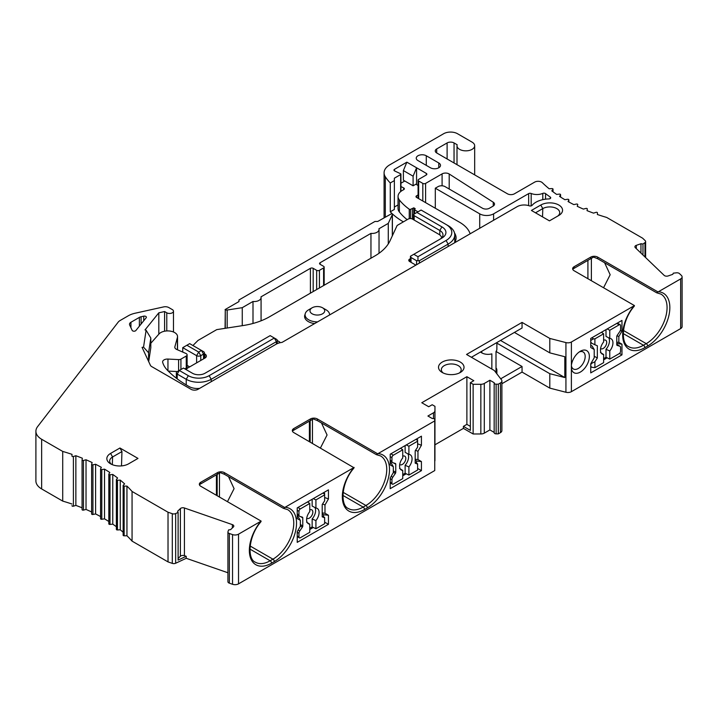 <?xml version="1.0" encoding="UTF-8"?>
<svg xmlns="http://www.w3.org/2000/svg" width="718" height="718" viewBox="0 0 718 718"><rect width="100%" height="100%" fill="white"/><g stroke="black" fill="none" stroke-linecap="round" stroke-linejoin="round"><path stroke-width="1.08" d="M435.305 208.238L435.305 188.206L438.088 186.608A4.909 2.836 180 0 1 445.025 186.608L482.496 208.238A4.909 2.836 0 0 0 489.434 208.238L493.078 206.138A4.909 2.836 0 0 0 494.514 204.127A4.909 2.836 0 0 0 493.257 202.234L449.199 173.989A4.909 2.836 0 0 0 449.028 173.882A4.909 2.836 0 0 0 442.091 173.882L425.594 183.404A1.966 1.131 180 0 1 422.821 183.404L418.657 180.999A1.966 1.131 180 0 1 418.082 180.2A1.966 1.131 180 0 1 418.657 179.392L426.286 174.986A1.966 1.131 0 0 0 426.86 174.187A1.966 1.131 0 0 0 426.286 173.388L416.575 167.779L413.101 176.188L413.101 185.809L416.575 183.799L416.575 167.779L406.864 162.169L394.523 169.295A1.966 1.131 0 0 0 393.949 170.094A1.966 1.131 0 0 0 394.523 170.893A1.966 1.131 0 0 0 394.676 170.974L400.572 173.729A0.978 0.565 180 0 1 400.644 174.573L394.37 178.19L394.37 180.595L390.269 182.964A78.504 45.324 180 0 1 385.306 176.745A19.628 11.335 180 0 1 384.085 172.805A19.628 11.335 180 0 1 389.829 164.79L443.634 133.727A9.81 5.663 180 0 1 457.519 133.727L472.085 142.137A8.831 5.098 180 0 1 474.67 145.745A8.831 5.098 180 0 1 469.222 150.457A8.831 5.098 180 0 1 459.592 149.353A8.831 5.098 180 0 1 457.007 145.745A8.831 5.098 180 0 1 457.178 144.749L454.045 142.936A4.909 2.836 0 0 0 447.108 142.936L436.697 148.949A4.909 2.836 0 0 0 435.261 150.951A4.909 2.836 0 0 0 436.697 152.952L507.473 193.815A4.909 2.836 0 0 0 514.411 193.815L534.659 182.13A4.909 2.836 180 0 1 541.596 182.13A4.909 2.836 180 0 1 542.35 182.686A157.009 90.647 0 0 0 549.135 188.753L551.936 188.583A0.978 0.565 180 0 1 552.941 189.373L551.792 190.862A157.009 90.647 0 0 0 556.63 194.407L559.403 194.111A0.978 0.565 180 0 1 560.507 194.856L559.564 196.382A157.009 90.647 0 0 0 564.869 199.703L567.588 199.281A0.978 0.565 180 0 1 568.791 199.972L568.064 201.543A157.009 90.647 0 0 0 573.799 204.603L576.455 204.065A0.978 0.565 180 0 1 577.748 204.702L577.236 206.299A157.009 90.647 0 0 0 583.375 209.091L585.942 208.435A0.978 0.565 180 0 1 587.315 209.01L587.028 210.625A157.009 90.647 0 0 0 593.526 213.129L595.994 212.357A0.978 0.565 180 0 1 597.448 212.869L597.376 214.494A157.009 90.647 0 0 0 606.674 217.437L642.637 238.196L645.204 240.665A2.944 1.696 180 0 1 645.626 241.544A2.944 1.696 180 0 1 644.97 242.612L642.978 244.03L640.959 243.734L636.327 245.341A2.944 1.696 0 0 0 634.9 246.804A2.944 1.696 0 0 0 635.322 247.674L664.132 275.353A2.944 1.696 0 0 0 664.572 275.685A2.944 1.696 0 0 0 668.171 275.936L672.802 274.33L673.304 273.163L676.401 272.822A2.944 1.696 180 0 1 679.048 273.289A2.944 1.696 180 0 1 679.488 273.612L681.4 275.443A4.909 2.836 180 0 1 682.1 276.906A4.909 2.836 180 0 1 680.664 278.907L658.038 291.957L597.681 257.116A4.909 2.836 0 0 0 590.743 257.116L574.086 266.728A4.909 2.836 0 0 0 572.65 268.729A4.909 2.836 0 0 0 574.086 270.731L634.443 305.581L571.393 342.001A4.909 2.836 180 0 1 565.928 342.585L549.8 338.438L522.049 322.409L466.538 354.459L494.289 370.488L501.469 379.795A4.909 2.836 180 0 1 501.891 380.944A4.909 2.836 180 0 1 500.455 382.954L498.328 384.175L496.129 384.175A1.966 1.131 180 0 1 494.738 383.843A1.966 1.131 180 0 1 494.163 383.044A1.966 1.131 180 0 1 494.235 382.748L489.882 380.244L484.3 383.466A4.909 2.836 180 0 1 480.845 384.292L473.135 384.301L470.353 382.703L473.817 380.702L466.88 376.699L421.78 402.735L428.718 406.738L432.191 404.737L434.964 406.343L434.937 410.795A4.909 2.836 180 0 1 433.501 412.787L427.919 416.018L432.272 418.522A1.966 1.131 180 0 1 434.166 418.818A1.966 1.131 180 0 1 434.74 419.617L434.74 420.892L377.704 453.812L317.347 418.962A4.909 2.836 0 0 0 310.409 418.962L293.761 428.574A4.909 2.836 0 0 0 292.325 430.576A4.909 2.836 0 0 0 293.761 432.577L353.786 467.633L284.723 507.491L224.366 472.641A4.909 2.836 0 0 0 217.428 472.641L200.78 482.254A4.909 2.836 0 0 0 199.344 484.264A4.909 2.836 0 0 0 200.78 486.265L261.137 521.106L238.529 534.174A4.909 2.836 180 0 1 232.533 534.596L229.356 533.492A2.944 1.696 180 0 1 228.791 533.241A2.944 1.696 180 0 1 227.92 532.038A2.944 1.696 180 0 1 227.974 531.715L228.584 529.92L230.604 529.633L233.386 526.958A2.944 1.696 0 0 0 233.799 526.088A2.944 1.696 0 0 0 232.937 524.885A2.944 1.696 0 0 0 232.372 524.625L184.427 507.994A2.944 1.696 0 0 0 180.389 508.577L177.606 511.252L178.118 512.419L175.659 513.567A2.944 1.696 180 0 1 172.293 513.702L168.021 512.221L132.058 491.453A157.009 90.647 0 0 0 126.951 486.086L124.142 486.131A0.978 0.565 180 0 1 123.254 485.287L124.6 483.86A157.009 90.647 0 0 0 120.256 480.109L117.456 480.279A0.978 0.565 180 0 1 116.46 479.489L117.599 478A157.009 90.647 0 0 0 112.762 474.454L109.998 474.751A0.978 0.565 180 0 1 108.894 474.006L109.827 472.48A157.009 90.647 0 0 0 104.523 469.159L101.803 469.581A0.978 0.565 180 0 1 100.601 468.89L101.328 467.319A157.009 90.647 0 0 0 95.593 464.259L92.936 464.797A0.978 0.565 180 0 1 91.644 464.16L92.155 462.563A157.009 90.647 0 0 0 86.025 459.771L83.45 460.435A0.978 0.565 180 0 1 82.076 459.852L82.373 458.237A157.009 90.647 0 0 0 75.866 455.733L73.398 456.504A0.978 0.565 180 0 1 71.944 455.993L72.024 454.368A157.009 90.647 0 0 0 62.717 451.425L41.644 439.263A19.628 11.335 180 0 1 35.9 431.249L35.9 480.925A19.628 11.335 0 0 0 41.644 488.931L62.717 501.101A157.009 90.647 180 0 1 71.944 504.018M71.944 505.687L71.944 505.669A0.978 0.565 0 0 0 73.398 506.181L75.866 505.409A157.009 90.647 180 0 1 82.067 507.797M82.076 459.969L82.076 509.529A0.978 0.565 0 0 0 83.45 510.112L86.025 509.448A157.009 90.647 180 0 1 91.635 511.988M91.644 464.366L91.644 513.837A0.978 0.565 0 0 0 92.936 514.474L95.593 513.935A157.009 90.647 180 0 1 100.574 516.574M100.601 469.186L100.601 518.567A0.978 0.565 0 0 0 101.803 519.258L104.523 518.836A157.009 90.647 180 0 1 108.831 521.51M108.894 523.682A0.978 0.565 0 0 0 109.998 524.427L112.762 524.131A157.009 90.647 180 0 1 116.37 526.743M116.46 529.166A0.978 0.565 0 0 0 117.456 529.956L120.256 529.785A157.009 90.647 180 0 1 123.137 532.235M123.254 534.964A0.978 0.565 0 0 0 124.142 535.808L126.951 535.763A157.009 90.647 180 0 1 132.058 541.13L168.021 561.898L172.293 563.379A2.944 1.696 0 0 0 175.659 563.244L186.231 558.299L227.92 572.758M227.974 581.392A2.944 1.696 0 0 0 227.92 581.715A2.944 1.696 0 0 0 228.791 582.917A2.944 1.696 0 0 0 229.356 583.169L232.533 584.272A4.909 2.836 0 0 0 238.529 583.851L434.74 470.568L434.74 420.892M434.74 461.27A4.909 2.836 0 0 0 434.937 460.471L434.964 406.343M470.353 382.703L470.353 430.378L463.415 426.366L463.415 428.377L434.964 444.801M463.415 428.377L473.135 433.977L480.845 433.968A4.909 2.836 0 0 0 484.3 433.142L489.882 429.92L494.163 432.389M494.235 432.424A1.966 1.131 0 0 0 494.163 432.721A1.966 1.131 0 0 0 494.738 433.519A1.966 1.131 0 0 0 496.129 433.851L498.328 433.851L500.455 432.631A4.909 2.836 0 0 0 501.891 430.62L501.891 380.944M496.874 343.132L549.8 373.692L549.8 388.115L522.049 372.086L501.891 383.726M549.8 388.115L565.928 392.261A4.909 2.836 0 0 0 571.393 391.678L680.664 328.584A4.909 2.836 0 0 0 682.1 326.582L682.1 276.906M164.601 331.213L164.601 311.54L158.813 312.824L145.009 329.921L146.104 330.244L143.537 347.144L142.074 347.368L150.403 365.3A4.909 2.836 0 0 0 151.669 366.575L191.06 389.318A4.909 2.836 0 0 0 197.997 389.318L276.062 344.245A11.775 6.803 180 0 1 282.057 342.387L517.184 206.64A9.81 5.663 180 0 1 529.292 205.824A1.966 1.131 0 0 0 532.101 205.348A19.628 11.335 180 0 1 548.848 198.922A1.966 1.131 0 0 0 550.715 197.791A1.966 1.131 0 0 0 550.266 197.073A164.862 95.18 180 0 1 545.545 193.609A1.966 1.131 0 0 0 545.366 193.483A1.966 1.131 0 0 0 542.79 193.384A9.81 5.663 180 0 1 531.176 193.483A1.966 1.131 0 0 0 528.654 193.609L493.598 213.847A9.81 5.663 180 0 1 479.723 213.847L435.305 188.206M35.9 431.249A19.628 11.335 180 0 1 37.596 426.636L118.156 322.167A9.81 5.663 180 0 1 120.184 320.47L128.298 315.785A19.628 11.335 180 0 1 135.137 313.219L163.578 306.918A4.909 2.836 180 0 1 168.802 307.555L172.329 309.593A3.922 2.271 180 0 1 173.478 311.199A3.922 2.271 180 0 1 171.055 313.29A3.922 2.271 180 0 1 166.773 312.797L164.601 311.54M540.78 205.034L531.41 210.446L549.45 220.857L558.819 215.454A12.753 7.368 0 0 0 559.125 215.274A12.753 7.368 0 0 0 558.667 204.944A12.753 7.368 0 0 0 540.78 205.034L542.79 208.597L535.502 212.806M132.157 330.37A1.966 1.131 0 0 0 132.668 330.881A1.966 1.131 0 0 0 135.828 330.558L146.212 317.706A1.966 1.131 0 0 0 146.391 317.23A1.966 1.131 0 0 0 145.817 316.432A1.966 1.131 0 0 0 143.726 316.171L141.096 316.755A4.909 2.836 0 0 0 139.382 317.392L130.936 322.274A4.909 2.836 0 0 0 129.5 324.276A4.909 2.836 0 0 0 129.671 325.012L132.157 330.37M417.966 160.563L430.45 167.779A5.888 3.402 0 0 0 436.867 168.515A5.888 3.402 0 0 0 440.502 165.373A5.888 3.402 0 0 0 438.779 162.968L426.286 155.761A5.888 3.402 0 0 0 419.868 155.025A5.888 3.402 0 0 0 416.243 158.166A5.888 3.402 0 0 0 417.966 160.563M460.292 362.069A12.753 7.368 0 0 0 442.252 362.069A12.753 7.368 0 0 0 441.947 372.31A12.753 7.368 0 0 0 442.252 372.489A12.753 7.368 0 0 0 460.292 372.489A12.753 7.368 0 0 0 460.588 372.31A12.753 7.368 0 0 0 460.292 362.069M128.612 463.828L137.982 458.416L119.942 448.005L110.572 453.417A12.753 7.368 0 0 0 110.276 463.649A12.753 7.368 0 0 0 128.612 463.828M150.816 343.267A58.876 33.997 180 0 1 150.915 343.159L158.983 334.014A9.81 5.663 180 0 1 174.671 332.578A9.81 5.663 180 0 1 177.543 336.58A9.81 5.663 180 0 1 177.418 337.469L174.869 346.776A4.909 2.836 0 0 0 174.806 347.216A4.909 2.836 0 0 0 176.251 349.217A4.909 2.836 0 0 0 176.763 349.478L185.953 353.471A2.944 1.696 180 0 1 186.258 353.633A2.944 1.696 180 0 1 187.12 354.836A2.944 1.696 180 0 1 186.258 356.029L180.927 359.108A2.944 1.696 180 0 1 178.594 359.601L167.949 359.063A4.909 2.836 0 0 0 162.618 361.881A4.909 2.836 0 0 0 162.672 362.33A41.213 23.793 0 0 0 167.222 370.012A119.718 69.116 0 0 0 187.595 385.71A119.718 69.116 180 0 0 189.148 386.589A11.775 6.803 0 0 0 199.658 388.357M280.038 342.737A2.944 1.696 0 0 0 279.185 341.642L277.274 340.538M186.465 369.797A4.909 2.836 180 0 1 187.901 367.903L204.944 358.067A4.909 2.836 0 0 0 206.38 356.065A4.909 2.836 0 0 0 204.944 354.064L204.415 353.759M193.178 345.672A4.909 2.836 180 0 1 193.788 344.658L197.997 340.44L216.737 329.625L243.205 325.532A58.876 33.997 0 0 0 269.6 316.728L374.814 255.985A58.876 33.997 0 0 0 390.053 240.745L397.144 225.461L408.246 219.053A2.944 1.696 180 0 1 412.41 219.053L438.779 234.274A9.81 5.663 180 0 1 441.633 237.9M410.445 258.651L409.637 259.117A2.944 1.696 0 0 0 408.775 260.32A2.944 1.696 0 0 0 409.637 261.523L415.183 264.727A2.944 1.696 0 0 0 416 265.059M454.458 242.855A23.55 13.597 0 0 0 456.083 237.882A23.55 13.597 0 0 0 454.53 233.018M417.966 211.846L414.6 209.907L415.183 208.642L413.801 207.843L410.552 209.333A0.978 0.565 180 0 1 409.251 209.216A76.539 44.193 180 0 1 399.37 199.954A14.719 8.499 180 0 1 398.041 196.418A14.719 8.499 180 0 1 402.349 190.414L403.776 189.588A1.966 1.131 0 0 0 404.351 188.789A1.966 1.131 0 0 0 403.776 187.99A1.966 1.131 0 0 0 403.678 187.936L400.931 186.554M400.931 183.216L404.781 180.999M415.884 184.203L418.082 185.477M418.082 194.946L416.575 195.817A1.966 1.131 0 0 0 416 196.624A1.966 1.131 0 0 0 416.575 197.423L459.592 222.257A38.269 22.096 180 0 1 470.146 233.799M305.114 314.322A12.753 7.368 0 0 0 304.594 316.405A12.753 7.368 0 0 0 308.327 321.61A12.753 7.368 0 0 0 314.61 323.594M329.804 314.816A12.753 7.368 0 0 0 329.589 314.322M177.355 349.738L177.418 349.486A9.81 5.663 0 0 0 177.543 348.607L177.543 336.58M182.74 352.071L182.74 347.656L196.615 355.661L198.698 352.062L201.471 350.456L189.678 343.644L186.895 345.25L198.698 352.062L200.78 355.661L203.553 354.064L201.471 350.456L203.553 351.658A2.944 1.696 180 0 1 204.415 352.861A2.944 1.696 180 0 1 203.553 354.064L203.553 358.865M225.066 309.593L238.959 301.569L238.959 299.962L374.922 221.476L377.695 221.476L391.813 213.569A1.966 1.131 180 0 1 392.387 214.368A1.966 1.131 180 0 1 392.315 214.664L388.276 223.379L378.924 228.773A6.866 3.967 180 0 1 379.032 229.473A6.866 3.967 180 0 1 370.955 233.377L320.129 262.725A1.966 1.131 0 0 0 319.546 263.524A1.966 1.131 0 0 0 320.129 264.323L323.594 266.324A1.966 1.131 180 0 1 324.168 267.132A1.966 1.131 180 0 1 323.594 267.931L319.429 270.336A1.966 1.131 180 0 1 316.656 270.336L313.183 268.335A1.966 1.131 0 0 0 310.409 268.335L260.966 296.875A6.866 3.967 180 0 1 261.074 297.575A6.866 3.967 180 0 1 252.996 301.479L242.262 307.681L227.175 310.014A1.966 1.131 180 0 1 225.281 309.718L225.066 328.332M522.049 322.409L522.049 328.018L471.394 357.268M549.8 338.438L549.8 352.861L564.806 356.72L564.806 377.551L549.8 373.692M514.411 332.425L549.8 352.861M496.012 367.885A8.831 5.098 180 0 1 496.874 370.084A8.831 5.098 180 0 1 496.012 372.283L496.012 351.452L522.049 366.485L522.049 372.086M480.414 352.062L481.796 352.861A8.831 5.098 0 0 0 491.848 353.857L491.848 369.079M496.012 351.452A8.831 5.098 0 0 0 496.874 349.253L496.874 342.549M522.049 366.485L500.706 378.799M500.536 340.44L564.806 377.551M571.393 365.462L571.393 368.208A12.753 7.368 120 0 0 580.332 372.086A12.753 7.368 120 0 0 589.352 356.469A12.753 7.368 120 0 0 580.332 351.255L580.332 351.255A12.753 7.368 120 0 0 571.393 365.462L571.393 342.001M571.375 365.534L571.393 391.678M571.375 365.525A9.81 5.663 120 0 0 573.341 368.971A9.81 5.663 120 0 0 578.25 368.487A9.81 5.663 120 0 0 585.188 356.469A9.81 5.663 120 0 0 583.16 351.973A9.81 5.663 120 0 0 579.22 351.973M621.967 331.088L618.844 336.5L618.844 342.378L621.967 344.182L621.967 354.863L590.743 372.893L590.743 363.811L594.208 357.806L594.208 349.513L590.743 347.512L590.743 338.438L621.967 320.407L621.967 331.088L620.352 330.468M623.233 333.565L643.472 345.25A29.438 16.999 120 0 1 628.753 346.704C620.406 343.725 621.411 320.91 634.182 306.299L634.443 305.581M574.086 266.728L574.086 268.335L572.695 269.133L591.381 258.345L591.381 280.72M574.086 268.335L590.743 258.713L590.743 257.116M597.681 257.116L597.681 258.731L593.553 257.089L590.743 258.713M658.038 291.957L656.656 292.782L660.973 294.111A29.438 16.999 120 0 1 667.067 307.591A29.438 16.999 120 0 1 666.537 313.272A29.438 16.999 120 0 1 646.254 343.644L623.448 330.477M597.681 258.731L656.656 292.782M593.553 257.089L591.381 258.345M604.601 262.725L610.165 274.743L603.56 287.747M640.959 243.734L640.959 253.086M642.978 244.03L642.978 255.034M616.977 345.286L617.166 345.394A1.472 0.853 120 0 1 617.067 345.349A1.472 0.853 120 0 1 616.762 344.676L616.762 336.607A1.472 0.853 120 0 1 617.166 335.414L619.76 331.617A2.944 1.696 -60 0 0 620.576 329.239L620.576 325.622A1.966 1.131 -60 0 0 620.173 324.716L617.336 323.082M617.166 345.394L619.76 346.202A2.944 1.696 -60 0 1 619.966 346.291A2.944 1.696 -60 0 1 620.576 347.638L620.576 351.255A1.966 1.131 -60 0 1 619.185 353.66L609.779 359.099L609.779 350.949A8.831 5.098 120 0 0 612.948 342.845A8.831 5.098 120 0 0 611.117 338.797A8.831 5.098 120 0 0 609.779 338.402L606.001 336.383L606.001 329.625M621.967 344.182L616.762 343.446L617.112 344.64M618.844 336.5L616.959 335.773M618.844 342.378L616.762 342.154M619.499 353.444L621.967 354.863M607.141 357.815L603.623 359.844M591.21 367.015L590.743 367.284M594.208 349.513L592.126 346.049L590.743 345.25M609.779 338.402L609.779 330.253L619.185 324.814A1.966 1.131 -60 0 1 620.173 324.716M590.743 366.081L591.551 367.212L594.899 367.679L603.623 362.653L603.623 354.504L600.454 352.511M608.711 337.828A8.831 5.098 -60 0 1 609.474 340.844A8.831 5.098 -60 0 1 606.001 349.307L606.001 357.268L603.623 358.641M606.001 357.268L609.779 359.099M609.779 330.253L607.141 328.97M601.406 332.281L603.623 333.807L594.899 338.842L593.517 338.842L590.743 340.44M609.779 350.949L606.001 349.307M600.58 348.562A4.909 2.836 120 0 0 600.634 348.598A4.909 2.836 120 0 0 604.457 347.485A4.909 2.836 120 0 0 606.701 342.441A4.909 2.836 120 0 0 605.525 340.117A4.909 2.836 120 0 0 603.623 340.242M603.623 333.807L603.623 341.956A8.831 5.098 120 0 0 600.454 350.052A8.831 5.098 120 0 0 602.285 354.1A8.831 5.098 120 0 0 603.623 354.504M594.899 338.842L594.899 344.766L597.331 345.717L597.331 358.004L594.899 361.755L594.899 367.679M594.899 361.755L591.731 363.29L590.743 364.52M594.208 356.2L597.331 358.004M594.899 344.766L591.551 343.132M591.731 343.231L590.743 342.001M498.328 384.175L498.328 433.851M489.882 380.244L489.882 429.92M473.135 384.301L473.135 433.977M466.88 376.699L466.88 424.365L463.415 426.366M393.329 466.7L390.206 464.896L390.206 454.216L421.43 436.185L421.43 445.259L417.966 451.272L417.966 459.556L421.43 461.566L421.43 470.64L390.206 488.671L390.206 477.991L393.329 472.579L393.329 466.7L391.247 463.227L390.206 462.625M300.348 520.379L297.225 518.575L297.225 507.895L328.449 489.864L328.449 498.947L324.985 504.951L324.985 513.244L328.449 515.246L328.449 524.32L297.225 542.35L297.225 531.67L300.348 526.258L300.348 520.379L298.266 516.906L297.225 516.305M249.927 549.09L270.165 560.776A29.438 16.999 120 0 1 255.446 562.239C247.1 559.25 248.105 536.436 260.876 521.824L261.137 521.106M220.246 472.623L199.389 484.659L220.246 472.623L224.366 474.257L283.35 508.308L284.723 507.491M260.805 521.313A31.404 18.13 120 0 0 250.052 556.36A31.404 18.13 120 0 0 271.557 563.181L274.33 561.575A1.966 1.131 -120 0 0 272.939 559.178A29.438 16.999 120 0 0 293.231 528.816A29.438 16.999 120 0 0 293.761 523.117A29.438 16.999 120 0 0 287.658 509.645L283.35 508.308M199.389 484.659L219.439 473.09M216.423 495.294L216.423 474.831M217.168 495.725L217.168 474.401M227.462 501.667L234.086 488.671L228.503 476.644M342.908 495.411L363.146 507.096A29.438 16.999 120 0 1 348.427 508.55C340.081 505.571 341.086 482.756 353.857 468.145L354.118 467.427M313.219 418.935L292.37 430.979L313.219 418.935L317.347 420.577L376.331 454.629L377.704 453.812M353.786 467.633A31.404 18.13 120 0 0 343.033 502.681A31.404 18.13 120 0 0 364.538 509.502L367.311 507.895A1.966 1.131 -120 0 0 365.92 505.49A29.438 16.999 120 0 0 386.212 475.136A29.438 16.999 120 0 0 386.742 469.437A29.438 16.999 120 0 0 380.639 455.957L376.331 454.629M292.37 430.979L312.42 419.402M309.404 441.615L309.404 421.143M310.149 442.046L310.149 420.712M320.443 447.987L327.067 434.982L321.484 422.965M178.118 558.442L180.389 556.253A2.944 1.696 180 0 1 184.427 555.669L186.231 556.297L186.231 558.299M186.231 556.297L178.118 560.085L178.118 512.419M168.021 512.221L168.021 561.898M132.058 491.453L132.058 541.13M126.951 535.763L126.951 486.086M120.256 529.785L120.256 480.109M112.762 524.131L112.762 474.454M104.523 518.836L104.523 469.159M95.593 513.935L95.593 464.259M86.025 509.448L86.025 459.771M75.866 505.409L75.866 455.733M62.717 501.101L62.717 451.425M158.813 334.211L158.813 312.824M148.698 361.639L150.816 347.656L150.816 338.034L146.104 330.244M143.537 347.144L148.581 352.771L148.581 361.387M150.816 338.034L148.581 352.771M406.253 473.79L402.744 475.819M421.43 445.259L417.616 443.796M417.966 451.272L415.534 450.339M417.966 459.556L415.183 459.251M416.575 463.209L416.575 461.028L415.183 460.22L416.575 461.028L421.43 461.566M421.43 470.64L417.616 468.432M415.884 439.389L417.616 440.394L417.616 441.193L408.901 446.228L406.253 444.945M400.527 448.256L402.744 449.782L393.329 455.212A1.966 1.131 -60 0 0 391.938 457.617L391.938 461.243A2.944 1.696 -60 0 0 392.549 462.589A2.944 1.696 -60 0 0 392.755 462.679L395.349 463.478A1.472 0.853 120 0 1 395.456 463.523A1.472 0.853 120 0 1 395.762 464.196L395.762 472.273A1.472 0.853 120 0 1 395.349 473.458L393.329 472.291M402.744 449.782L402.744 457.931A8.831 5.098 120 0 0 399.576 466.036A8.831 5.098 120 0 0 401.407 470.075A8.831 5.098 120 0 0 402.744 470.478L402.744 478.628L393.329 484.058A1.966 1.131 -60 0 1 392.351 484.156A1.966 1.131 -60 0 1 391.938 483.259L391.938 479.633A2.944 1.696 -60 0 1 392.755 477.264L395.349 473.458M402.744 474.625L405.123 473.243L408.901 475.074L417.616 470.039L417.616 463.819L415.183 462.419M402.744 470.478L399.576 468.486M408.901 475.074L408.901 466.924A8.831 5.098 120 0 0 412.06 458.82A8.831 5.098 120 0 0 410.238 454.781A8.831 5.098 120 0 0 408.901 454.377L405.123 452.358L405.123 445.6M407.833 453.803A8.831 5.098 -60 0 1 408.596 456.819A8.831 5.098 -60 0 1 405.123 465.282L405.123 473.243M399.702 464.537A4.909 2.836 120 0 0 399.746 464.573A4.909 2.836 120 0 0 403.579 463.46A4.909 2.836 120 0 0 405.823 458.425A4.909 2.836 120 0 0 404.647 456.092A4.909 2.836 120 0 0 402.744 456.217M408.901 454.377L408.901 446.228M408.901 466.924L405.123 465.282M417.616 464.115L415.183 463.164L415.183 450.877L417.616 447.117L417.616 441.193M313.281 527.47L309.763 529.507M328.449 498.947L324.635 497.475M324.985 504.951L322.553 504.018M324.985 513.244L322.202 512.93M323.594 516.888L323.594 514.707L322.202 513.909L323.594 514.707L328.449 515.246M328.449 524.32L324.635 522.121M322.903 493.078L324.635 494.074L324.635 494.873L315.92 499.907L313.281 498.633M307.546 501.936L309.763 503.462L300.348 508.9A1.966 1.131 -60 0 0 298.957 511.297L298.957 514.923A2.944 1.696 -60 0 0 299.568 516.269A2.944 1.696 -60 0 0 299.774 516.359L302.368 517.157A1.472 0.853 120 0 1 302.475 517.202A1.472 0.853 120 0 1 302.781 517.875L302.781 525.953A1.472 0.853 120 0 1 302.368 527.147L300.348 525.98M309.763 503.462L309.763 511.611A8.831 5.098 120 0 0 306.595 519.715A8.831 5.098 120 0 0 308.426 523.754A8.831 5.098 120 0 0 309.763 524.158L309.763 532.307L300.348 537.746A1.966 1.131 -60 0 1 299.37 537.836A1.966 1.131 -60 0 1 298.957 536.938L298.957 533.321A2.944 1.696 -60 0 1 299.774 530.943L302.368 527.147M309.763 528.304L312.142 526.922L315.92 528.753L324.635 523.718L324.635 517.499L322.202 516.098L324.635 517.49M309.763 524.158L306.595 522.165M315.92 528.753L315.92 520.604A8.831 5.098 120 0 0 319.088 512.499A8.831 5.098 120 0 0 317.257 508.461A8.831 5.098 120 0 0 315.92 508.057L312.142 506.046L312.142 499.279M314.852 507.482A8.831 5.098 -60 0 1 315.615 510.498A8.831 5.098 -60 0 1 312.142 518.961L312.142 526.922M306.721 518.216A4.909 2.836 120 0 0 306.765 518.261A4.909 2.836 120 0 0 310.598 517.139A4.909 2.836 120 0 0 312.842 512.105A4.909 2.836 120 0 0 311.666 509.78A4.909 2.836 120 0 0 309.763 509.897M315.92 508.057L315.92 499.907M315.92 520.604L312.142 518.961M324.635 517.795L322.202 516.843L322.202 504.557L324.635 500.805L324.635 494.873M470.353 426.375L466.88 424.365M398.041 196.418L398.041 208.435A14.719 8.499 0 0 0 399.37 211.972A76.539 44.193 0 0 0 407.178 219.672M403.39 221.862A78.504 45.324 180 0 1 390.269 211.81L394.37 209.441L394.37 180.595M394.37 207.035L398.041 204.917M412.41 208.642L412.41 219.053M413.801 207.843L413.801 214.251M414.6 209.907L414.6 213.784M413.568 219.726L413.568 214.377L414.142 215.651L439.82 230.469L441.902 226.87A13.741 7.934 0 0 1 441.902 238.089L413.801 254.307L417.966 256.712L446.066 240.485A19.628 11.335 180 0 0 446.066 224.465L421.089 210.042L416.925 212.447L441.902 226.87M413.568 214.377L416.925 212.447M446.066 224.465L448.149 225.667A22.572 13.032 180 0 1 454.754 234.876A22.572 13.032 180 0 1 448.149 244.093L446.066 240.485M410.445 261.989L410.445 256.245L411.028 257.511L416.575 260.715L419.348 260.715L448.149 244.093L448.149 246.498M417.966 260.58L417.966 256.712M410.445 256.245L413.801 254.307M439.838 239.274A10.797 6.229 0 0 0 442.979 234.876A10.797 6.229 0 0 0 439.82 230.469L439.82 234.983M390.269 182.964L390.269 211.81M406.864 162.169L403.39 170.579L403.39 180.2L413.101 185.809M413.101 176.188L403.39 170.579M388.276 243.941L388.276 223.379M370.955 258.211L370.955 233.377M252.996 323.459L252.996 301.479M242.262 325.676L242.262 307.681M168.272 371.098L177.409 371.556M187.12 354.836L187.12 366.853A2.944 1.696 0 0 1 186.258 368.056L184.849 368.864M187.12 365.408L189.678 366.88M182.74 347.656L186.895 345.25M200.78 360.472L200.78 355.661A2.944 1.696 180 0 1 196.615 355.661L196.615 362.877M274.33 338.034L270.165 335.629L204.971 373.27A8.831 5.098 0 0 1 192.478 373.27L183.458 368.065L179.294 370.47L188.313 375.676A14.719 8.499 180 0 0 209.135 375.676L274.33 338.034L276.412 339.237A2.944 1.696 180 0 1 277.274 340.44A2.944 1.696 180 0 1 276.412 341.642L274.33 338.034L276.412 339.237M209.135 375.676L211.218 379.284L276.412 341.642L276.412 344.057M211.218 381.689L211.218 379.284A17.663 10.196 180 0 1 186.231 379.284L188.313 375.676M177.211 378.871L177.211 374.078A2.944 1.696 180 0 1 176.35 372.875A2.944 1.696 180 0 1 177.211 371.673L179.294 370.47L177.211 374.078L186.231 379.284L186.231 384.911M317.571 321.879A12.269 7.081 180 0 1 308.677 319.806A12.269 7.081 180 0 1 305.087 314.798A12.269 7.081 180 0 1 308.677 309.79L312.142 307.789A7.359 4.245 180 0 1 322.553 307.789L326.026 309.79A12.269 7.081 180 0 1 329.616 314.798A12.269 7.081 180 0 1 329.616 314.933L329.616 314.798M326.026 309.79L322.553 307.789A7.359 4.245 180 0 1 322.553 313.802A7.359 4.245 180 0 1 312.142 313.802A7.359 4.245 180 0 1 312.142 307.789M557.742 216.073A9.917 5.726 0 0 0 559.717 212.501A9.917 5.726 0 0 0 556.809 208.597A9.917 5.726 0 0 0 542.79 208.597L542.539 216.863M459.412 372.947A9.917 5.726 0 0 0 461.18 369.546A9.917 5.726 0 0 0 458.281 365.633A9.917 5.726 0 0 0 444.254 365.633A9.917 5.726 0 0 0 441.355 369.546A9.917 5.726 0 0 0 443.132 372.947M121.504 465.901L121.952 451.568L119.942 448.005M121.952 451.568L112.582 456.971A9.917 5.726 0 0 0 109.683 460.884A9.917 5.726 0 0 0 111.452 464.295M436.697 148.949L436.697 152.952M177.418 349.486L177.418 337.469M425.594 183.404L425.594 202.629M442.091 185.791L442.091 173.882M481.796 352.861L481.796 351.255M565.928 392.261L565.928 342.585M634.111 305.787A31.404 18.13 120 0 0 623.368 340.835A31.404 18.13 120 0 0 644.863 347.656L647.636 346.049A31.404 18.13 120 0 0 669.284 313.649A31.404 18.13 120 0 0 658.388 291.768M680.664 328.584L680.664 278.907M647.636 346.049A1.966 1.131 -120 0 0 646.254 343.644L643.472 345.25A1.966 1.131 60 0 1 644.863 347.656M572.695 269.133L590.151 259.054M587.916 278.719L587.916 260.347M636.327 245.341L636.327 248.643M644.97 256.936L644.97 242.612M568.791 201.946L568.791 199.972M560.507 196.992L560.507 194.856M552.941 191.733L552.941 189.373M619.76 346.202L616.762 344.469M619.185 324.814L616.762 323.414M591.785 337.837L593.517 338.842M591.21 362.994L591.731 363.29M500.455 432.631L500.455 382.954M496.129 384.175L496.129 433.851M484.3 383.466L484.3 433.142M480.845 433.968L480.845 384.292M434.937 410.795L434.937 460.471M433.501 418.567L433.501 412.787M274.33 561.575A31.404 18.13 120 0 0 295.969 529.193A31.404 18.13 120 0 0 285.082 507.294M367.311 507.895A31.404 18.13 120 0 0 388.95 475.513A31.404 18.13 120 0 0 378.063 453.614M238.529 534.174L238.529 583.851M250.133 546.012L272.939 559.178L270.165 560.776A1.966 1.131 60 0 1 271.557 563.181M200.78 482.254L200.78 483.86M217.428 474.248L217.428 472.641M224.366 472.641L224.366 474.257M219.466 473.072L219.466 497.053M343.114 492.324L365.92 505.49L363.146 507.096A1.966 1.131 60 0 1 364.538 509.502M293.761 428.574L293.761 430.181M310.409 420.56L310.409 418.962M317.347 418.962L317.347 420.577M312.447 419.393L312.447 443.365M232.533 584.272L232.533 534.596M229.356 533.492L229.356 583.169M184.427 507.994L184.427 555.669M232.372 527.927L232.372 524.625M175.659 513.567L175.659 563.244M172.293 563.379L172.293 513.702M124.142 486.131L124.142 535.808M117.456 480.279L117.456 529.956M109.998 474.751L109.998 524.427M101.803 469.581L101.803 519.258M92.936 464.797L92.936 514.474M83.45 460.435L83.45 510.112M73.398 456.504L73.398 506.181M41.644 439.263L41.644 488.931M166.773 330.944L166.773 312.797M180.389 556.253L180.389 508.577M390.897 453.812L393.329 455.212M390.206 482.254L391.938 483.259M391.938 479.633L390.206 478.637M391.157 476.339L392.755 477.264M393.329 470.873L395.762 472.273M395.762 464.196L393.554 462.922M390.206 460.238L391.938 461.243M391.938 457.617L390.206 456.621M297.925 507.491L300.348 508.9M297.225 535.942L298.957 536.938M298.957 533.321L297.225 532.316M298.176 530.019L299.774 530.943M300.348 524.553L302.781 525.953M302.781 517.875L300.573 516.601M297.225 513.917L298.957 514.923M298.957 511.297L297.225 510.301M479.723 228.27L479.723 213.847M493.598 213.847L493.598 220.255M528.654 205.617L528.654 193.609M531.176 205.886L531.176 193.483M542.79 199.658L542.79 193.384M545.545 199.182L545.545 193.609M550.266 198.509L550.266 197.073M416.575 195.817L416.575 197.423M426.286 174.986L426.286 173.388M399.37 199.954L399.37 211.972M403.678 189.651L403.678 187.936M409.251 209.216L409.251 218.676M410.552 209.333L410.552 218.559M409.637 259.117L409.637 261.523M414.151 220.058L414.142 215.651M416.575 264.727L416.575 260.715M419.348 260.715L419.348 263.12M411.028 257.511L411.028 262.321M385.306 176.745L385.306 217.078M454.045 142.936L454.045 162.968M447.108 158.965L447.108 142.936M400.644 191.589L400.644 174.573M394.523 169.295L394.523 170.893M418.657 180.999L418.657 198.626M422.821 201.031L422.821 183.404M449.199 173.989L449.199 189.022M493.257 206.03L493.257 202.234M392.315 235.872L392.315 214.664M320.129 262.725L320.129 264.323M323.594 285.558L323.594 267.931M319.429 270.336L319.429 287.963M316.656 289.56L316.656 270.336M313.183 268.335L313.183 291.562M310.409 293.168L310.409 268.335M227.175 310.014L227.175 328.009M225.281 328.305L225.281 309.718M204.944 358.067L204.944 354.064M279.185 342.953L279.185 341.642M167.949 359.063L167.949 370.766M178.594 370.874L178.594 359.601M180.927 359.108L180.927 369.528M186.258 368.056L186.258 356.029M174.869 346.776L174.869 347.656M130.936 322.274L130.936 327.749M139.382 326.16L139.382 317.392M141.096 316.755L141.096 324.042M143.726 320.784L143.726 316.171M438.779 167.779L438.779 162.968M426.286 155.761L426.286 165.373M110.572 453.417L112.582 456.971L112.34 464.681M496.874 373.845L496.874 370.084M645.626 257.574L645.626 241.544M568.827 201.964L568.827 199.828M560.561 197.037L560.561 194.668M553.022 191.796L553.022 189.148M616.762 344.434L619.966 346.291M591.551 367.212L590.743 366.745M494.163 432.721L494.163 383.044M227.92 581.715L227.92 532.038M123.137 535.242L123.137 485.565M116.37 529.39L116.37 479.714M108.831 523.871L108.831 474.194M100.574 518.71L100.574 469.034M91.635 513.944L91.635 464.268M82.067 509.592L82.067 459.915M173.478 331.994L173.478 311.199M392.351 484.156L390.206 482.918M390.206 461.234L392.549 462.589M417.616 439.73L416.458 439.057M415.183 462.41L417.616 463.81M299.37 537.836L297.225 536.606M297.225 514.914L299.568 516.269M324.635 493.41L323.477 492.745M454.754 242.388L454.754 234.876M384.085 217.787L384.085 172.805M474.67 174.878L474.67 145.745M457.007 164.682L457.007 145.745M400.931 191.356L400.931 174.169M418.082 198.294L418.082 180.2M392.387 235.728L392.387 214.368M379.032 253.274L379.032 229.473M324.168 285.226L324.168 267.132M261.074 320.802L261.074 297.575M204.415 358.372L204.415 352.861M201.471 350.456L203.553 351.658M277.274 343.635L277.274 340.44M176.35 378.215L176.35 372.875M305.087 318.424L305.087 314.798"/></g></svg>
